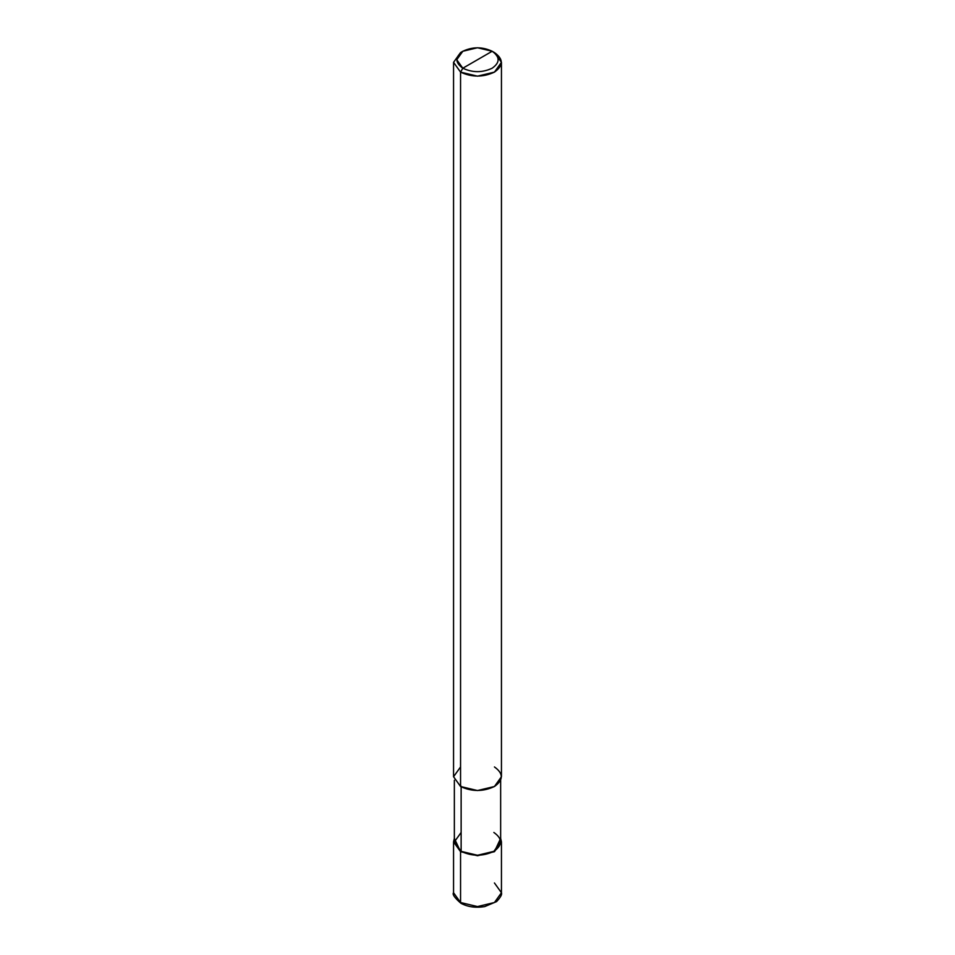 <?xml version="1.0" encoding="UTF-8"?>
<svg xmlns="http://www.w3.org/2000/svg" width="955" height="955" viewBox="0 0 955 955"><rect width="100%" height="100%" fill="white"/><g stroke="black" fill="none" stroke-linecap="round" stroke-linejoin="round"><path stroke-width="1.43" d="M460.561 902.523L477.5 906.57L494.439 902.523L501.447 892.746L494.439 902.523L477.5 906.57L460.561 902.523L453.553 892.746L460.561 902.523L460.561 851.681L454.353 838.371L453.553 841.904L460.561 851.681L477.5 855.74L494.439 851.681L501.447 841.904L500.647 838.371L494.439 851.681L477.5 855.74L460.561 851.681L460.561 902.523L461.695 903.179M453.553 841.904L453.553 892.746C452.133 894.25 454.58 897.76 460.895 903.251C467.711 906.94 475.638 908.05 484.651 906.605L496.552 901.604C500.575 897.342 502.199 894.393 501.447 892.746L494.439 882.969M460.561 766.949L453.553 776.725L460.561 786.502L460.561 72.114L477.5 76.173L494.439 72.114L501.447 62.338L494.439 52.561L492.171 51.26C500.098 56.906 500.098 62.553 492.171 68.211C482.394 72.783 472.606 72.783 462.829 68.211L492.171 51.26L477.5 47.75L462.829 51.26L456.741 59.735L462.829 68.211L460.561 72.114L460.561 786.502L453.553 776.725L453.553 62.338L460.561 72.114L453.553 62.338L460.561 52.561L453.553 62.338M461.134 832.462L454.353 841.904L461.134 851.359L454.353 841.904L454.353 780.271M500.647 780.271L500.647 841.904L493.866 851.359L477.5 855.274L461.134 851.359L461.134 786.18L461.134 851.359C472.045 856.456 482.955 856.456 493.866 851.359C502.7 845.056 502.7 838.753 493.866 832.462M462.829 68.211C454.902 62.553 454.902 56.906 462.829 51.26C472.606 46.688 482.394 46.688 492.171 51.26L462.829 68.211C472.606 72.783 482.394 72.783 492.171 68.211C500.098 62.553 500.098 56.906 492.171 51.26L494.439 52.561C503.572 59.079 503.572 65.597 494.439 72.114C483.146 77.391 471.854 77.391 460.561 72.114L462.829 68.211M501.447 62.338L501.447 776.725L494.439 786.502L477.5 790.549L460.561 786.502C471.854 791.779 483.146 791.779 494.439 786.502C503.572 779.984 503.572 773.466 494.439 766.949M501.447 892.746L501.447 841.904M460.561 52.561L462.829 51.26M494.439 52.561L492.171 51.26"/></g></svg>
